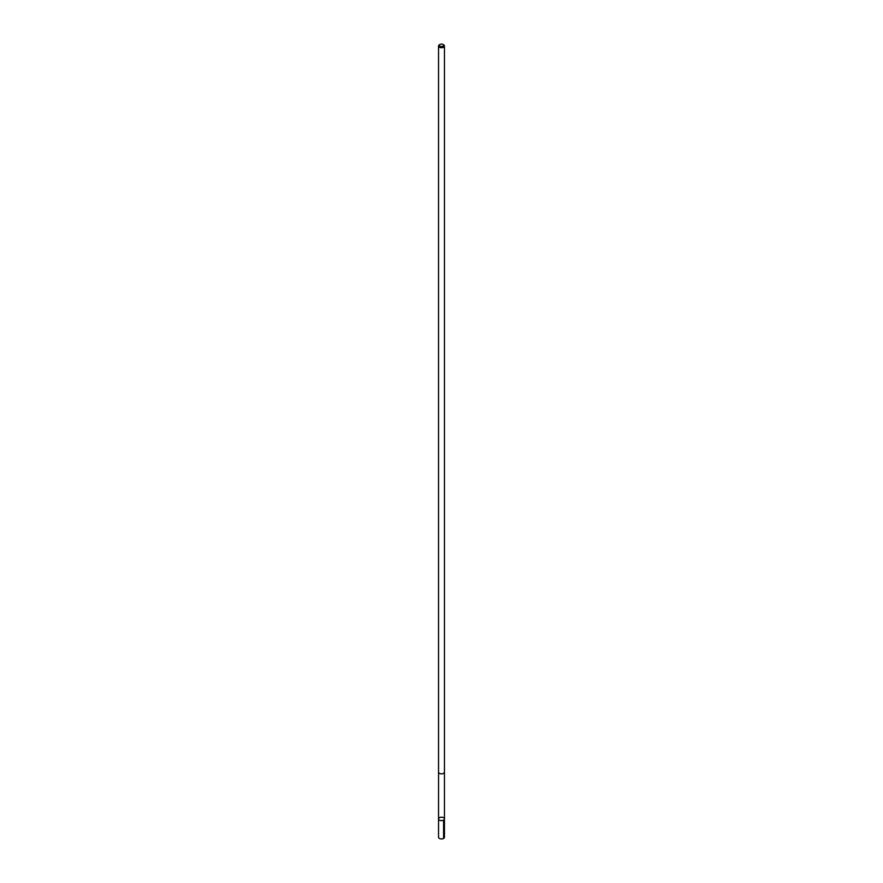 <?xml version="1.0" encoding="UTF-8"?>
<svg xmlns="http://www.w3.org/2000/svg" width="883" height="883" viewBox="0 0 883 883"><rect width="100%" height="100%" fill="white"/><g stroke="black" fill="none" stroke-linecap="round" stroke-linejoin="round"><path stroke-width="1.32" d="M440.661 820.55A2.958 1.7 180 0 1 438.542 818.916A2.958 1.7 180 0 1 441.5 817.216A2.958 1.7 180 0 1 444.458 818.916A2.958 1.7 180 0 1 440.661 820.55A2.958 1.7 180 0 1 438.542 818.916L438.542 837.216A2.958 1.7 0 0 0 440.661 838.85A2.958 1.7 0 0 0 444.458 837.216L444.458 818.916A2.958 1.7 180 0 1 440.661 820.55M439.767 44.625A2.958 1.7 0 0 0 439.414 44.801A2.958 1.7 0 0 0 438.542 46.004L438.542 772.139A2.958 1.7 0 0 0 441.5 773.839A2.958 1.7 0 0 0 444.458 772.139L444.458 46.004A2.958 1.7 0 0 0 443.586 44.801A2.958 1.7 0 0 0 443.233 44.625M438.542 46.004A2.958 1.7 0 0 0 441.5 47.715A2.958 1.7 0 0 0 444.458 46.004M442.096 44.15A2.097 1.214 0 0 0 440.01 44.459A2.097 1.214 0 0 0 440.01 46.17A2.097 1.214 0 0 0 442.99 46.17A2.097 1.214 0 0 0 442.99 44.459A2.097 1.214 0 0 0 442.096 44.15M443.586 820.13L443.586 838.42M438.553 772.217L438.542 818.916M444.447 772.217L444.458 818.916M440.01 44.459L439.414 44.801M442.99 44.459L443.586 44.801"/></g></svg>
